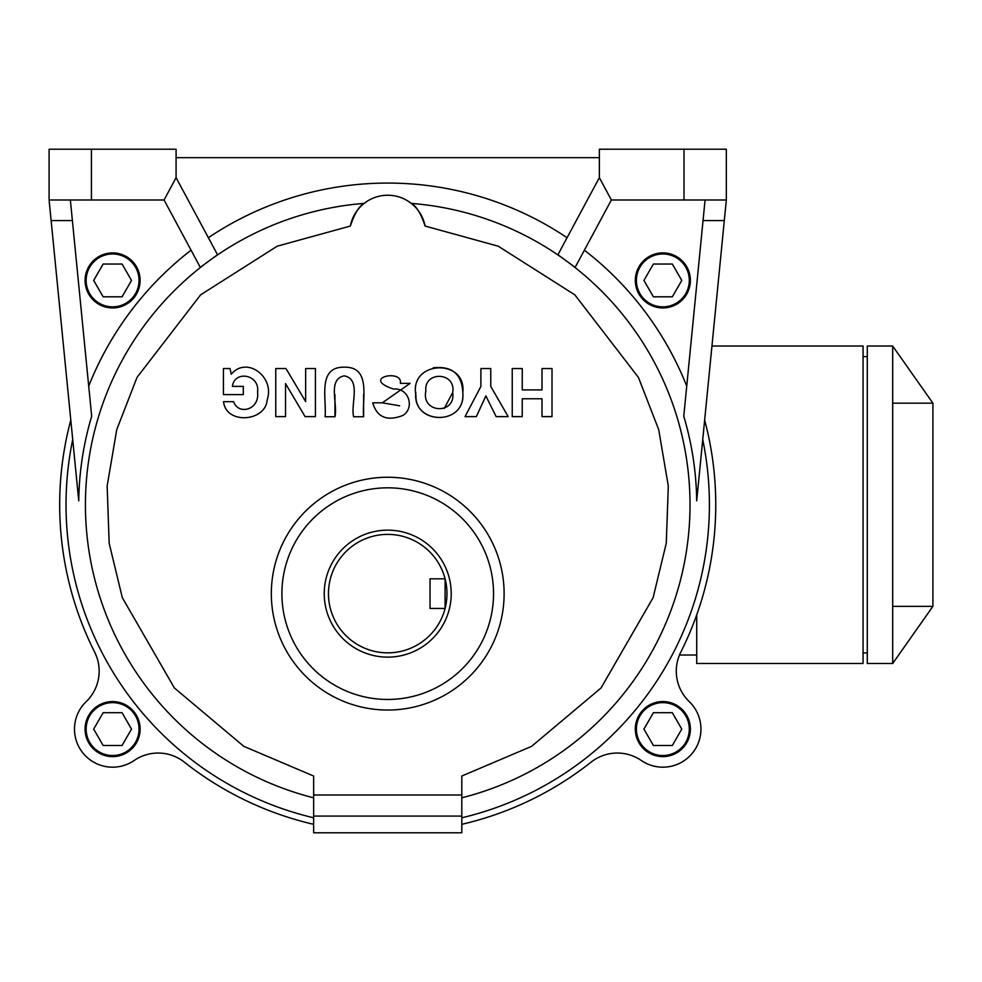 <?xml version="1.0" encoding="UTF-8"?>
<svg xmlns="http://www.w3.org/2000/svg" width="982" height="982" viewBox="0 0 982 982"><rect width="100%" height="100%" fill="white"/><g stroke="black" fill="none" stroke-linecap="round" stroke-linejoin="round"><path stroke-width="1.47" d="M452.69 392.542C456.127 414.907 420.983 413.594 425.869 391.008C423.598 370.766 456.434 371.736 452.69 392.542L444.245 408.426M493.541 593.644A105.823 105.823 0 0 1 334.813 685.289A105.823 105.823 0 0 1 334.813 501.998A105.823 105.823 0 0 1 493.541 593.644M353.618 416.749C350.5 404.13 361.474 379.212 344.252 375.848C327.227 379.212 338.004 404.118 334.948 416.749L325.079 416.749C326.883 399.441 316.965 366.581 344.338 367.194C371.687 366.605 361.842 399.428 363.61 416.749L353.618 416.749M415.84 392.419L415.84 392.481C411.875 424.948 465.922 426.507 462.817 392.542C466.119 425.145 414.809 425.439 415.938 395.353C408.819 360.357 466.72 358 462.817 392.542C461.884 374.019 452.027 365.77 433.234 367.82M223.528 401.675L233.655 401.675C238.221 415.509 259.849 409.985 257.566 392.149C260.095 374.24 234.305 370.054 232.415 386.392L243.303 386.392L243.303 394.604L223.43 394.604L223.43 368.557L230.021 368.557L231.236 374.228C246.838 355.558 275.156 377.088 267.165 399.883C265.729 421.708 226.081 424.924 223.528 401.675C226.081 424.924 265.729 421.708 267.165 399.883C275.156 377.088 246.838 355.558 231.236 374.228M552.007 416.613L542.015 416.613L542.015 398.778L522.24 398.778L522.24 416.613L512.236 416.613L512.236 368.557L522.24 368.557L522.24 389.903L542.015 389.903L542.015 368.557L552.007 368.557L552.007 416.613M490.767 368.557L490.767 386.454L508.185 416.613L496.119 416.613L485.869 395.918L476.344 416.613L465.038 416.613L480.898 386.454L480.898 368.557L490.767 368.557M393.352 388.97L393.352 388.97C360.013 377.91 403.16 368.594 400.361 383.373L410.108 383.373L382.28 402.829L372.718 402.829C377.039 417.375 387.092 421.573 402.89 415.435C414.711 408.414 409.347 387.804 393.647 389.032M315.431 416.613L305.083 416.613L285.529 383.594L285.529 416.613L275.758 416.613L275.758 368.557L285.971 368.557L305.66 401.589L305.66 368.557L315.431 368.557L315.431 416.613M696.692 500.869A308.986 308.986 0 0 0 683.767 416.245C691.991 443.852 696.299 472.06 696.692 500.869L726.336 199.997L611.369 199.997L599.364 177.656L599.364 149.203L684.012 149.203L684.012 199.997M726.336 199.997L726.336 149.203L684.012 149.203M214.898 249.845L217.525 254.731L200.291 267.374L164.068 199.997L91.424 199.997L91.424 149.203L49.1 149.203L49.1 199.997L78.756 500.869C79.137 472.06 83.445 443.852 91.682 416.245A308.986 308.986 0 0 0 78.756 500.869L78.72 500.525M91.424 149.203L176.085 149.203L176.085 177.656L217.525 254.731M91.424 199.997L49.1 199.997M504.122 593.644A116.404 116.404 0 0 0 329.522 492.841A116.404 116.404 0 0 0 329.522 694.446A116.404 116.404 0 0 0 504.122 593.644M334.948 416.749L334.948 394.555M363.61 416.749L363.61 394.555M232.415 386.392C234.305 370.054 260.095 374.24 257.566 392.149C259.849 409.985 238.221 415.509 233.655 401.675M399.662 405.799L382.28 402.829M461.798 824.328A328.037 328.037 0 0 0 591.066 762.167A42.324 42.324 0 0 1 641.283 760.485A38.089 38.089 0 0 0 692.371 753.169A38.089 38.089 0 0 0 689.266 701.639A42.324 42.324 0 0 1 680.796 652.122A328.037 328.037 0 0 0 704.646 420.1M683.767 416.245L705.076 199.997M176.085 157.672L599.364 157.672L599.364 177.656L557.911 254.731L575.145 267.374L611.369 199.997M164.068 199.997L176.085 177.656M70.36 199.997L91.682 416.245M70.79 420.1A328.037 328.037 0 0 0 94.653 652.122A42.324 42.324 0 0 1 86.183 701.639A38.089 38.089 0 0 0 83.065 753.169A38.089 38.089 0 0 0 134.166 760.485A42.324 42.324 0 0 1 184.37 762.167A328.037 328.037 0 0 0 313.651 824.328M313.651 795.003L461.798 795.003L461.798 832.797L313.651 832.797L313.651 776.026L243.818 746.345L174.391 687.965L122.308 597.645L109.162 543.193L107.148 486.041L116.735 429.674L137.001 377.432L200.61 294.846L277.182 246.2L350.328 226.056A38.089 38.089 0 0 1 425.108 226.056L498.255 246.2L574.826 294.846L638.447 377.432L658.713 429.674L668.3 486.041L666.275 543.193L653.128 597.645L601.045 687.965L531.618 746.345L461.798 776.026L461.798 795.003L461.798 776.026M313.651 797.814A302.272 302.272 0 0 1 364.175 203.397C359.216 205.876 354.6 213.425 350.328 226.056M364.175 203.397L367.256 201.212M408.181 201.212L411.262 203.397C416.233 205.876 420.848 213.425 425.108 226.056M461.798 817.797A321.691 321.691 0 0 0 702.731 439.543M686.737 386.11A321.691 321.691 0 0 0 584.388 250.189M577.772 262.489L575.145 267.374M567.068 237.705A321.691 321.691 0 0 0 208.368 237.705M191.048 250.189A321.691 321.691 0 0 0 88.711 386.11M72.705 439.543A321.691 321.691 0 0 0 313.651 817.797M696.717 655.019L679.47 655.019M696.717 614.904L696.717 663.488L863.055 663.488L863.055 346.032L711.95 346.032M867.29 652.907L863.055 652.907M863.055 356.613L867.29 356.613M892.687 606.348L892.687 346.032L867.29 346.032L867.29 663.488L892.687 663.488L932.9 606.348L892.687 606.348L892.687 663.488M892.687 346.032L932.9 403.172L932.9 606.348M892.687 403.172L932.9 403.172M662.85 756.619A27.521 27.521 0 0 1 639.012 715.326A27.521 27.521 0 0 1 686.688 715.326A27.521 27.521 0 0 1 662.85 756.619M662.85 755.539A26.453 26.453 0 0 1 639.945 715.866A26.453 26.453 0 0 1 685.755 715.866A26.453 26.453 0 0 1 662.85 755.539M672.314 745.485L681.778 729.098L672.314 712.699L653.386 712.699L643.922 729.098L653.386 745.485L672.314 745.485M445.092 608.459A59.264 59.264 0 0 0 445.092 578.828L445.092 608.459A59.264 59.264 0 0 1 328.675 598.627A59.264 59.264 0 0 1 377.788 535.227A59.264 59.264 0 0 1 445.092 578.828L430.042 578.828L430.042 608.459L445.092 608.459M387.718 657.13A63.486 63.486 0 0 0 442.71 561.9A63.486 63.486 0 0 0 332.738 561.9A63.486 63.486 0 0 0 387.718 657.13M112.586 756.619A27.521 27.521 0 0 1 88.761 715.326A27.521 27.521 0 0 1 136.424 715.326A27.521 27.521 0 0 1 112.586 756.619M112.586 755.539A26.453 26.453 0 0 1 89.681 715.866A26.453 26.453 0 0 1 135.491 715.866A26.453 26.453 0 0 1 112.586 755.539M122.05 745.485L131.514 729.098L122.05 712.699L103.135 712.699L93.671 729.098L103.135 745.485L122.05 745.485M112.586 307.943A27.521 27.521 0 0 1 88.761 266.662A27.521 27.521 0 0 1 136.424 266.662A27.521 27.521 0 0 1 112.586 307.943M112.586 306.863A26.453 26.453 0 0 1 89.681 267.202A26.453 26.453 0 0 1 135.491 267.202A26.453 26.453 0 0 1 112.586 306.863M122.05 296.81L131.514 280.422L122.05 264.035L103.135 264.035L93.671 280.422L103.135 296.81L122.05 296.81M662.85 307.943A27.521 27.521 0 0 1 639.012 266.662A27.521 27.521 0 0 1 686.688 266.662A27.521 27.521 0 0 1 662.85 307.943M662.85 306.863A26.453 26.453 0 0 1 639.945 267.202A26.453 26.453 0 0 1 685.755 267.202A26.453 26.453 0 0 1 662.85 306.863M672.314 296.81L681.778 280.422L672.314 264.035L653.386 264.035L643.922 280.422L653.386 296.81L672.314 296.81M724.311 220.569L703.051 220.569M51.125 220.569L72.398 220.569M461.798 816.079L313.651 816.079M411.262 203.397A302.272 302.272 0 0 1 461.798 797.814"/></g></svg>
